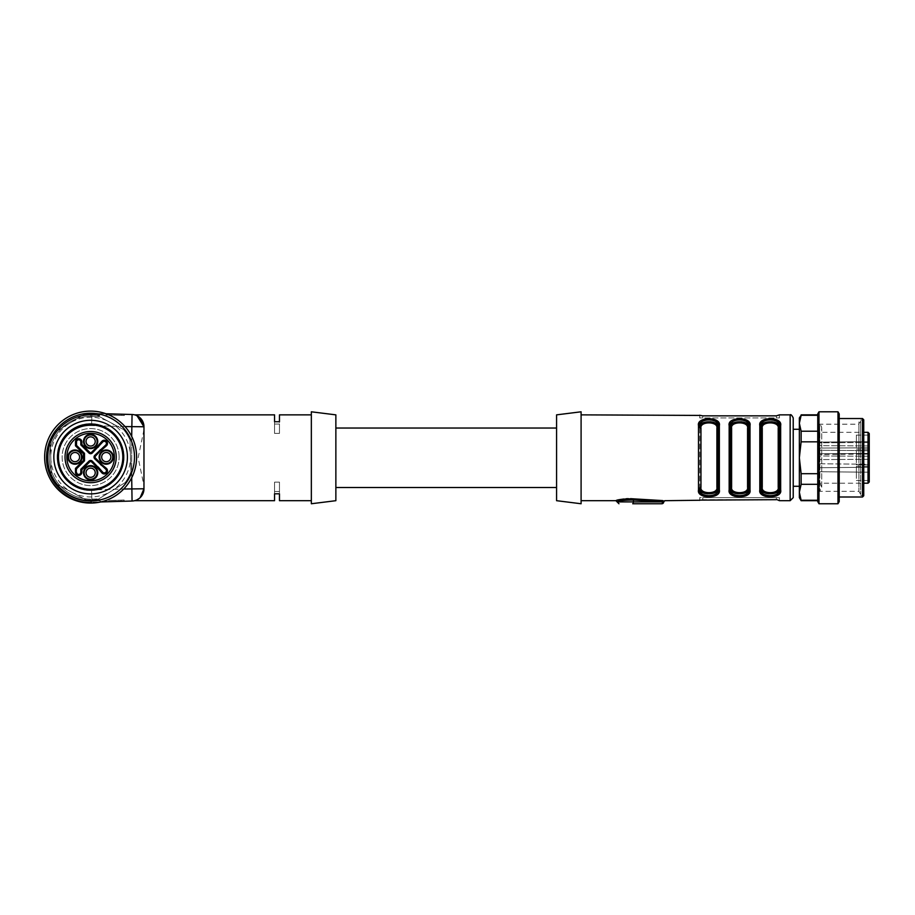 <?xml version="1.0" encoding="UTF-8"?>
<svg xmlns="http://www.w3.org/2000/svg" width="915" height="915" viewBox="0 0 915 915"><rect width="100%" height="100%" fill="white"/><g stroke="black" fill="none" stroke-linecap="round" stroke-linejoin="round"><path stroke-width="0.69" stroke-dasharray="4.58 3.43" d="M99.827 500.711L101.085 501.935L99.827 500.711L90.631 500.997L99.827 500.711L90.631 500.997L99.827 500.711L90.631 500.997L99.827 500.711L101.085 501.935L91.923 502.198L132.057 501.031L131.703 488.782L91.569 489.948L123.731 489.01M108.851 501.706L105.797 501.797L108.851 501.706L108.816 500.482L121.077 500.128L108.816 500.482L108.851 501.706L121.112 501.351L124.177 501.26L124.143 500.036L121.077 500.128L124.143 500.036L124.177 501.26M125.023 426.573L91.569 425.601L131.703 426.767L132.057 414.506L91.923 413.34L121.306 414.198L105.991 413.752L105.957 414.975L105.991 413.752M91.923 413.34L101.085 413.614L91.923 413.34A44.446 44.446 0 0 0 46.185 457.775A44.446 44.446 0 0 0 91.923 502.198L90.631 502.221L91.923 502.198A44.446 44.446 0 0 1 46.185 457.775A44.446 44.446 0 0 1 91.923 413.34A44.446 44.446 0 0 0 46.185 457.775A44.446 44.446 0 0 0 91.923 502.198A44.446 44.446 0 0 1 46.185 457.775A44.446 44.446 0 0 1 91.923 413.34L91.569 425.601A32.185 32.185 0 0 0 58.446 457.775A32.185 32.185 0 0 0 91.569 489.948A32.185 32.185 0 0 1 58.446 457.775A32.185 32.185 0 0 1 91.569 425.601L91.923 413.34L91.74 414.564L90.631 414.552L99.827 414.838L90.631 414.552L99.827 414.838L90.631 414.552L99.827 414.838L91.74 414.564L91.923 413.34M121.306 414.198L124.371 414.289L121.306 414.198L121.272 415.421L109.022 415.067L124.337 415.513L124.371 414.289L124.337 415.513L121.272 415.421L121.306 414.198M91.832 499.144L98.568 498.938L90.631 499.155L98.568 498.938L90.631 499.155L98.568 498.938L91.832 499.144L92.06 500.368L90.631 500.379L99.827 500.173L90.631 500.379L99.827 500.173L90.631 500.379L99.827 500.173L92.06 500.368L91.832 499.144M90.631 416.394L98.568 416.6L90.631 416.394A41.381 41.381 0 0 0 49.25 457.775A41.381 41.381 0 0 0 90.631 499.155A41.381 41.381 0 0 1 49.25 457.775A41.381 41.381 0 0 1 90.631 416.394A41.381 41.381 0 0 0 49.25 457.775A41.381 41.381 0 0 0 90.631 499.155A41.381 41.381 0 0 1 49.25 457.775A41.381 41.381 0 0 1 90.631 416.394A41.381 41.381 0 0 0 49.25 457.775A41.381 41.381 0 0 0 90.631 499.155A41.381 41.381 0 0 1 49.25 457.775A41.381 41.381 0 0 1 90.631 416.394A41.381 41.381 0 0 0 49.25 457.775A41.381 41.381 0 0 0 90.631 499.155A41.381 41.381 0 0 1 49.25 457.775A41.381 41.381 0 0 1 90.631 416.394A41.381 41.381 0 0 0 49.25 457.775A41.381 41.381 0 0 0 90.631 499.155A41.381 41.381 0 0 1 49.25 457.775A41.381 41.381 0 0 1 90.631 416.394A41.381 41.381 0 0 0 49.25 457.775A41.381 41.381 0 0 0 90.631 499.155A41.381 41.381 0 0 1 49.25 457.775A41.381 41.381 0 0 1 90.631 416.394L90.631 415.158L99.827 415.376L90.631 415.158A42.605 42.605 0 0 0 48.015 457.775A42.605 42.605 0 0 0 90.631 500.379L90.631 500.997A43.222 43.222 0 0 1 47.408 457.775A43.222 43.222 0 0 1 90.631 414.552L90.631 415.158L90.631 414.552A43.222 43.222 0 0 0 47.408 457.775A43.222 43.222 0 0 0 90.631 500.997L90.631 500.379A42.605 42.605 0 0 1 48.015 457.775A42.605 42.605 0 0 1 90.631 415.158L90.631 414.552A43.222 43.222 0 0 0 47.408 457.775A43.222 43.222 0 0 0 90.631 500.997L90.631 500.379A42.605 42.605 0 0 1 48.015 457.775A42.605 42.605 0 0 1 90.631 415.158A42.605 42.605 0 0 0 48.015 457.775A42.605 42.605 0 0 0 90.631 500.379L90.631 500.997A43.222 43.222 0 0 1 47.408 457.775A43.222 43.222 0 0 1 90.631 414.552L90.631 415.158A42.605 42.605 0 0 0 48.015 457.775A42.605 42.605 0 0 0 90.631 500.379L90.631 500.997A43.222 43.222 0 0 1 47.408 457.775A43.222 43.222 0 0 1 90.631 414.552L90.631 415.158L90.631 414.552A43.222 43.222 0 0 0 47.408 457.775A43.222 43.222 0 0 0 90.631 500.997L90.631 500.379A42.605 42.605 0 0 1 48.015 457.775A42.605 42.605 0 0 1 90.631 415.158L90.631 416.394M143.964 488.782L143.964 485.808L143.964 488.782C141.882 496.673 138.76 500.642 134.619 500.688C138.748 500.665 141.871 496.696 143.964 488.782L131.703 488.782L131.703 426.767L143.964 426.767L143.964 429.741L143.964 426.767M134.619 500.688A12.261 12.261 0 0 0 136.873 499.899A12.261 12.261 0 0 1 134.619 500.688L140.121 497.703M140.109 417.846L134.619 414.861L137.01 415.707M143.964 429.741L138.165 457.752L143.964 485.808M119.133 457.088A28.514 28.514 0 0 0 76.38 432.406A28.514 28.514 0 0 0 76.38 481.782A28.514 28.514 0 0 0 119.133 457.088A28.514 28.514 0 0 1 76.38 481.782A28.514 28.514 0 0 1 76.38 432.406A28.514 28.514 0 0 1 119.133 457.088M311.34 457.775L311.34 414.861L311.34 457.775M279.464 500.688L279.464 482.148L279.464 493.814L274.557 493.814L274.557 500.688M274.557 414.861L274.557 421.735L279.464 421.735L279.464 433.39L274.557 433.39L274.557 421.735L274.557 433.39L274.557 424.057L274.557 433.39L279.464 433.39L279.464 414.861M91.832 416.405L98.568 416.6L91.832 416.405L92.06 415.181L99.827 415.376L92.06 415.181L91.832 416.405M311.34 411.796L311.34 503.753M335.862 414.861L335.862 500.688M335.862 457.775L335.862 487.512L335.862 457.775M140.144 417.869A12.261 12.261 0 0 0 134.619 414.861A12.261 12.261 0 0 1 140.144 417.869M109.022 415.067L105.957 414.975L109.022 415.067L109.057 413.843L109.022 415.067M279.464 433.39L279.464 424.057L279.464 433.39M279.464 482.148L274.557 482.148L274.557 493.814L274.557 482.148L274.557 491.492L274.557 482.148L279.464 482.148L279.464 491.492L279.464 482.148M105.797 501.797L105.751 500.574L105.797 501.797M90.631 413.328A44.446 44.446 0 0 0 46.185 457.775A44.446 44.446 0 0 0 90.631 502.221A44.446 44.446 0 0 1 46.185 457.775A44.446 44.446 0 0 1 90.631 413.328A44.446 44.446 0 0 0 46.185 457.775A44.446 44.446 0 0 0 90.631 502.221A44.446 44.446 0 0 1 46.185 457.775A44.446 44.446 0 0 1 90.631 413.328A44.446 44.446 0 0 0 46.185 457.775A44.446 44.446 0 0 0 90.631 502.221A44.446 44.446 0 0 1 46.185 457.775A44.446 44.446 0 0 1 90.631 413.328A44.446 44.446 0 0 0 46.185 457.775A44.446 44.446 0 0 0 90.631 502.221A44.446 44.446 0 0 1 46.185 457.775A44.446 44.446 0 0 1 90.631 413.328A44.446 44.446 0 0 0 46.185 457.775A44.446 44.446 0 0 0 90.631 502.221A44.446 44.446 0 0 1 46.185 457.775A44.446 44.446 0 0 1 90.631 413.328A44.446 44.446 0 0 0 46.185 457.775A44.446 44.446 0 0 0 90.631 502.221A44.446 44.446 0 0 1 46.185 457.775A44.446 44.446 0 0 1 90.631 413.328L90.631 414.552L90.631 413.328M630.492 499.819L663.707 501.912L617.122 501.912M662.46 501.82L662.46 501.912A1.841 0.595 -90 0 1 661.877 503.753L632.723 503.753A1.841 0.595 -90 0 0 633.317 501.912L633.706 498.858L662.86 500.597C665.571 500.711 665.571 500.711 662.86 500.597L662.46 501.82L663.707 501.912M581.094 414.861L581.094 500.688L581.094 414.861M699.735 414.861L699.735 417.926L779.431 417.926L699.735 417.926L699.735 415.296M702.8 415.856L702.8 417.926L702.8 415.856L776.366 415.856L779.431 414.861M779.317 415.421L779.431 417.926L779.431 415.296M630.595 498.652L628.262 498.652M626.146 498.755L623.767 498.995M621.971 499.27L620.015 499.636M617.831 500.15L616.653 500.471M779.306 500.116L779.431 500.688M701.977 499.716L776.366 499.693L776.366 497.623L779.431 497.623L702.8 497.623L776.366 497.623L776.366 499.693M699.735 500.688L699.735 497.623L702.8 497.623L699.735 497.623L699.735 500.253M710.703 496.811L716.09 495.415L718.298 493.54M707.158 418.738L701.759 420.134L699.552 421.998M741.356 496.811L746.743 495.415L748.95 493.54M737.81 418.738L732.412 420.134L730.204 421.998M772.008 496.811L777.407 495.415L779.614 493.54M780.106 422.856L779.614 421.998M778.608 420.934L777.739 420.317M775.68 419.413L774.982 419.219M772.02 418.738L765.615 419.184L760.857 421.998M716.903 428.243A1.224 0.904 180 0 0 718.126 427.339L718.126 426.516A1.224 0.915 180 0 1 719.35 425.601L719.35 489.948A1.224 0.915 -0 0 1 718.126 489.033L718.126 488.21A1.224 0.904 -0 0 0 716.903 487.295C718.367 494.477 699.437 494.409 700.959 487.295A1.224 0.904 180 0 0 699.735 488.21L699.735 427.339A1.224 0.904 0 0 0 700.959 428.243C699.495 421.072 718.424 421.129 716.903 428.243L716.903 487.295M699.735 489.033L699.735 426.516A1.224 0.915 0 0 0 698.5 425.601L698.5 489.948A1.224 0.915 180 0 0 699.735 489.033L700.478 492.236L702.091 494.009L707.421 495.701M700.204 490.326L700.661 491.046M701.588 491.95L702.331 492.442M707.535 493.814L712.979 493.402L717.188 491.046M717.657 491.652L715.256 494.34L710.463 495.701M717.646 425.223L717.188 424.503M716.262 423.599L715.53 423.107M710.314 421.735L704.87 422.135L700.661 424.503M700.204 423.897L702.606 421.209L707.398 419.848M710.429 419.848L715.759 421.541L717.371 423.313L718.126 426.516M778.207 428.243L778.207 487.295C779.671 494.477 760.742 494.409 762.264 487.295A1.224 0.904 180 0 0 761.04 488.21L761.04 427.339A1.224 0.904 0 0 0 762.264 428.243C760.8 421.072 779.729 421.129 778.207 428.243A1.224 0.904 180 0 0 779.431 427.339L779.431 426.516A1.224 0.915 180 0 1 780.655 425.601L780.655 489.948A1.224 0.915 -0 0 1 779.431 489.033L779.431 427.339L779.431 489.033M761.04 489.033L761.04 426.516A1.224 0.915 0 0 0 759.816 425.601L759.816 489.948A1.224 0.915 180 0 0 761.04 489.033L761.795 492.236L763.407 494.009L768.726 495.701M761.52 490.326L761.978 491.046M762.904 491.95L763.636 492.442M768.852 493.814L774.284 493.402L778.493 491.046M778.962 491.652L776.561 494.34L771.768 495.701M778.951 425.223L778.493 424.503M777.567 423.599L776.835 423.107M771.631 421.735L766.187 422.135L761.978 424.503M761.509 423.897L763.911 421.209L768.703 419.848M771.745 419.848L777.064 421.541L778.688 423.313L779.431 426.516M730.387 489.033L730.387 426.516A1.224 0.915 0 0 0 729.163 425.601L729.163 489.948A1.224 0.915 180 0 0 730.387 489.033L731.131 492.236L732.755 494.009L738.073 495.701M731.611 428.243A1.224 0.904 0 0 1 730.387 427.339L730.387 488.21A1.224 0.904 180 0 1 731.611 487.295L731.611 428.243C730.147 421.072 749.076 421.129 747.555 428.243L747.555 487.295C749.019 494.477 730.09 494.409 731.611 487.295M730.868 490.326L731.325 491.046M732.24 491.95L732.984 492.442M738.188 493.814L743.632 493.402L747.841 491.046M748.31 491.652L745.908 494.34L741.116 495.701M748.779 489.033L748.779 426.516A1.224 0.915 180 0 1 750.003 425.601L750.003 489.948A1.224 0.915 -0 0 1 748.779 489.033L748.779 427.339A1.224 0.904 180 0 1 747.555 428.243M748.298 425.223L747.841 424.503M746.914 423.599L746.183 423.107M740.967 421.735L735.534 422.135L731.325 424.503M730.856 423.897L733.258 421.209L738.05 419.848M741.093 419.848L746.411 421.541L748.024 423.313L748.779 426.516M556.572 457.775L556.572 487.512L556.572 457.775M556.572 500.688L556.572 414.861M581.094 503.753L581.094 411.796M793.225 457.775L793.225 429.261L793.225 457.775M793.225 497.623L793.225 417.926M779.431 500.253L779.431 497.623L779.431 500.253M747.555 487.295A1.224 0.904 -0 0 1 748.779 488.21M778.207 487.295A1.224 0.904 -0 0 1 779.431 488.21M618.826 501.374L620.805 500.848M622.612 500.459L624.259 500.185M626.42 499.933L628.353 499.819M869.25 481.988L869.25 433.561M818.353 471.74L817.747 471.122A0.618 0.618 0 0 0 818.353 471.74L817.747 463.15L817.747 471.122A0.618 0.618 0 0 0 818.353 471.74A0.618 0.618 45.3 0 1 817.747 471.122A0.618 0.618 45.3 0 0 818.353 471.74L818.353 467.725A0.618 0.618 0 0 0 817.747 468.331A0.618 0.618 0 0 1 818.353 467.725L817.747 468.331L818.353 467.725L818.353 450.272L817.747 449.825L817.747 468.331L818.353 442.105L818.353 471.74L817.747 463.15L818.353 471.74L869.25 472.186L869.25 467.279L818.353 467.725L869.25 467.279L869.25 450.603L818.353 450.272L869.25 450.603L869.25 445.96L869.25 472.186L818.353 471.74L869.25 472.186L869.25 464.214L818.353 463.768L869.25 464.214L869.25 472.186L818.353 471.74M817.747 445.17L817.747 449.825L817.747 442.723L818.353 445.628L817.747 445.17M817.747 443.192L817.747 448.51L818.353 442.791L817.747 443.192M817.747 448.51L818.353 448.087L817.747 454.183L817.747 448.51M817.747 454.183L817.747 455.121L818.353 453.749L817.747 454.183M869.25 467.279L818.353 467.725L869.25 467.279M869.25 441.659L818.353 442.105L817.747 442.723L818.353 442.105L869.25 441.659L869.25 447.778L818.353 448.087L869.25 447.778L869.25 453.44L869.25 447.778M869.25 453.44L869.25 454.069L869.25 453.44L818.353 453.749L869.25 453.44M856.371 462.761L856.371 450.718L856.371 462.761M869.25 462.761L869.25 450.718L869.25 462.761M856.371 447.126L856.371 435.094L856.371 447.126M869.25 447.126L869.25 435.094L869.25 447.126M856.371 478.396L856.371 466.353L856.371 478.396M869.25 478.396L869.25 466.353L869.25 478.396M860.672 421.14L860.672 494.409L860.672 421.14L858.899 424.205L858.899 491.344L858.899 424.205L819.691 424.205L819.691 457.775L819.691 424.205C822.322 426.859 822.391 429.558 819.886 432.326L819.886 483.212L819.886 432.326L863.737 432.326M819.691 457.775L819.691 491.344L819.691 457.775M862.502 418.532L862.502 497.005M863.737 495.781L863.737 419.756M801.128 441.842L817.747 441.842L817.747 473.707L801.128 473.707L799.355 457.775L801.128 441.842L801.128 431.228L799.355 423.256L801.128 415.296L817.747 415.296L817.747 431.228L801.128 431.228M799.355 497.623L799.355 492.281L801.128 484.321L817.747 484.321L817.747 500.253L817.747 415.296M817.747 500.253L801.128 500.688M799.355 492.281L799.355 417.926M860.672 457.775L860.672 420.065L860.672 457.775M863.737 457.775L863.737 420.065L863.737 457.775M839.204 501.626L839.204 413.912M837.98 503.753L837.98 411.796M818.982 503.753L818.982 411.796M817.747 501.626L817.747 413.912M817.747 431.228L817.747 441.842M817.747 473.707L817.747 484.321M801.128 484.321L801.128 473.707M58.446 457.088A32.185 32.185 0 0 0 106.723 484.961A32.185 32.185 0 0 0 106.723 429.215A32.185 32.185 0 0 0 58.446 457.088M90.631 446.051A4.598 4.598 0 0 1 86.033 441.453A4.598 4.598 0 0 1 90.631 436.855A4.598 4.598 0 0 1 95.229 441.453A4.598 4.598 0 0 1 90.631 446.051M106.266 461.686A4.598 4.598 0 0 1 101.668 457.088M90.631 468.125A4.598 4.598 0 0 1 95.229 472.723A4.598 4.598 0 0 1 90.631 477.321A4.598 4.598 0 0 1 86.033 472.723A4.598 4.598 0 0 1 90.631 468.125M74.996 461.686A4.598 4.598 0 0 1 70.398 457.088M116.228 457.088A25.597 25.597 0 0 1 90.631 482.685A25.597 25.597 0 0 1 65.034 457.088A25.597 25.597 0 0 1 90.631 431.491A25.597 25.597 0 0 1 116.228 457.088A25.597 25.597 0 0 1 90.631 482.685A25.597 25.597 0 0 1 65.034 457.088A25.597 25.597 0 0 1 90.631 431.491A25.597 25.597 0 0 1 116.228 457.088M81.492 457.088A6.497 6.497 0 0 0 74.996 450.592A6.497 6.497 0 0 0 68.499 457.088A6.497 6.497 0 0 0 74.996 463.596A6.497 6.497 0 0 0 81.492 457.088A6.497 6.497 0 0 0 74.996 450.592A6.497 6.497 0 0 0 68.499 457.088A6.497 6.497 0 0 0 74.996 463.596A6.497 6.497 0 0 0 81.492 457.088M97.127 472.723A6.497 6.497 0 0 0 90.631 466.227A6.497 6.497 0 0 0 84.134 472.723A6.497 6.497 0 0 0 90.631 479.22A6.497 6.497 0 0 0 97.127 472.723A6.497 6.497 0 0 0 90.631 466.227A6.497 6.497 0 0 0 84.134 472.723A6.497 6.497 0 0 0 90.631 479.22A6.497 6.497 0 0 0 97.127 472.723M112.762 457.088A6.497 6.497 0 0 0 106.266 450.592A6.497 6.497 0 0 0 99.758 457.088A6.497 6.497 0 0 0 106.266 463.596A6.497 6.497 0 0 0 112.762 457.088A6.497 6.497 0 0 0 106.266 450.592A6.497 6.497 0 0 0 99.758 457.088A6.497 6.497 0 0 0 106.266 463.596A6.497 6.497 0 0 0 112.762 457.088M97.127 441.453A6.497 6.497 0 0 0 90.631 434.957A6.497 6.497 0 0 0 84.134 441.453A6.497 6.497 0 0 0 90.631 447.961A6.497 6.497 0 0 0 97.127 441.453A6.497 6.497 0 0 0 90.631 434.957A6.497 6.497 0 0 0 84.134 441.453A6.497 6.497 0 0 0 90.631 447.961A6.497 6.497 0 0 0 97.127 441.453M97.997 499.373L125.103 482.651A42.914 42.914 0 0 0 130.925 471.854L129.999 440.012A42.914 42.914 0 0 0 123.559 429.581L95.526 414.461A42.914 42.914 0 0 0 83.265 414.815L56.147 431.537A42.914 42.914 0 0 0 50.336 442.334L51.263 474.176A42.914 42.914 0 0 0 57.691 484.607L85.736 499.727A42.914 42.914 0 0 0 97.997 499.373A42.914 42.914 0 0 1 85.736 499.727L57.691 484.607A42.914 42.914 0 0 1 51.263 474.176L50.336 442.334A42.914 42.914 0 0 1 56.147 431.537L83.265 414.815A42.914 42.914 0 0 1 95.526 414.461L123.559 429.581A42.914 42.914 0 0 1 129.999 440.012L130.925 471.854A42.914 42.914 0 0 1 125.103 482.651L97.997 499.373M71.713 492.167A39.848 39.848 0 0 0 130.468 455.933A39.848 39.848 0 0 0 69.712 423.176A39.848 39.848 0 0 0 71.713 492.167M111.447 418.487A43.863 43.863 0 0 0 46.791 458.369A43.863 43.863 0 0 0 113.654 494.42A43.863 43.863 0 0 0 111.447 418.487M112.453 416.622A45.979 45.979 0 0 0 44.663 458.426A45.979 45.979 0 0 0 114.764 496.227A45.979 45.979 0 0 0 112.453 416.622M108.084 424.709A36.783 36.783 0 0 0 53.859 458.163A36.783 36.783 0 0 0 109.937 488.404A36.783 36.783 0 0 0 108.084 424.709M106.346 427.957A33.112 33.112 0 0 0 57.531 458.06A33.112 33.112 0 0 0 108.004 485.27A33.112 33.112 0 0 0 106.346 427.957M858.899 457.775L858.899 421.906L858.899 457.775M817.747 457.775L817.747 421.906L817.747 457.775M57.245 457.088A33.386 33.386 0 0 1 107.318 428.174A33.386 33.386 0 0 1 107.318 486.002A33.386 33.386 0 0 1 57.245 457.088A33.386 33.386 0 0 1 107.318 428.174A33.386 33.386 0 0 1 107.318 486.002A33.386 33.386 0 0 1 57.245 457.088M131.703 477.756L131.703 436.432M91.569 489.948L91.923 502.198L91.569 489.948M121.112 501.351L121.077 500.128L121.112 501.351M90.631 500.997L90.631 502.221L90.631 500.997M91.923 502.198L91.74 500.974L91.923 502.198M90.631 500.379L90.631 499.155L90.631 500.379M790.16 414.861L790.16 500.688M762.264 487.295L762.264 428.243M702.8 499.693L702.8 497.623L702.8 499.693M776.366 415.856L776.366 417.926L776.366 415.856M868.026 432.326L868.026 483.212M817.747 460.039L818.353 459.604L817.747 460.039M817.747 455.51L818.353 455.945L817.747 455.51M869.25 445.96L818.353 445.628L869.25 445.96M869.25 456.253L818.353 455.945L869.25 456.253M869.25 459.296L818.353 459.604L869.25 459.296M869.25 442.494L818.353 442.791L869.25 442.494M99.827 500.974L99.827 500.368M99.827 414.564L99.827 415.181M274.557 424.057L279.464 424.057M274.557 491.492L279.464 491.492M99.827 414.838L101.085 413.614M99.827 415.376L98.568 416.6M99.827 500.173L98.568 498.938M869.25 454.069L818.353 454.515L817.747 455.121M856.371 464.82L869.25 464.82L856.371 464.82M856.371 450.718L869.25 450.718L856.371 450.718M856.371 449.185L869.25 449.185M856.371 435.094L869.25 435.094M856.371 480.455L869.25 480.455M856.371 466.353L869.25 466.353M860.672 494.409L858.899 491.344L819.691 491.344L821.739 487.203L819.886 483.212L863.737 483.212M821.739 487.203L821.739 428.346L821.739 487.203M860.672 495.473L863.737 495.473M860.672 420.065L863.737 420.065"/><path stroke-width="1.37" d="M137.01 415.707L143.964 426.767L143.964 488.782A12.261 12.261 0 0 1 132.057 501.031L101.085 501.935M124.177 501.26L108.851 501.706M105.991 413.752L132.057 414.506A12.261 12.261 0 0 1 143.964 426.767L143.964 488.782A12.261 12.261 0 0 1 132.057 501.031A12.261 12.261 0 0 0 134.619 500.688A12.261 12.261 0 0 1 132.057 501.031L131.703 477.756M140.121 497.703L143.964 488.782A12.261 12.261 0 0 1 136.873 499.899A12.261 12.261 0 0 0 143.964 488.782L123.731 489.01M311.34 414.861L279.464 414.861L279.464 421.735L274.557 421.735L274.557 414.861L134.619 414.861A12.261 12.261 0 0 0 132.057 414.506A12.261 12.261 0 0 1 143.964 426.767L140.109 417.846M134.619 500.688L274.557 500.688L274.557 493.814L279.464 493.814L279.464 500.688L311.34 500.688M311.34 457.775L311.34 411.796L335.862 414.861L335.862 500.688L311.34 503.753L311.34 457.775M143.964 426.767A12.261 12.261 0 0 0 140.144 417.869A12.261 12.261 0 0 1 143.964 426.767L125.023 426.573M630.595 498.652L633.706 498.858C622.943 499.018 617.03 499.624 615.932 500.677C618.174 499.418 624.099 498.812 633.706 498.858L662.86 500.597L662.46 501.82L663.707 501.912L633.317 500.025C623.961 500.105 618.563 500.734 617.122 501.912L618.826 501.374M662.46 501.82L663.707 501.912A1.841 1.841 0 0 1 661.877 503.753L632.723 503.753A1.841 0.595 -90 0 0 633.317 501.912L662.46 501.912A1.841 0.595 -90 0 1 661.877 503.753M581.094 414.861L699.849 415.421M699.735 415.296L702.8 415.856L699.735 415.296M702.8 415.856L776.366 415.856L779.431 414.861L790.16 414.861C790.823 414.198 791.852 415.216 793.225 417.926L793.225 497.623L790.16 500.688L790.16 414.861M662.86 500.597C665.571 500.711 665.571 500.711 662.86 500.597M628.262 498.652L626.146 498.755M623.767 498.995L621.971 499.27M620.015 499.636L617.831 500.15M790.16 500.688L779.431 500.688L777.19 499.716M776.366 499.693L699.861 500.116M699.735 500.253L664.942 500.688M718.298 493.54L719.35 489.948C721.558 499.007 696.372 499.087 698.5 489.948L699.357 493.242L701.187 495.072L704.07 496.296L710.703 496.811M699.552 421.998L698.5 425.601C696.292 416.542 721.489 416.462 719.35 425.601L718.504 422.295L716.674 420.465L713.78 419.242L707.158 418.738M748.95 493.54L750.003 489.948C752.21 499.007 727.025 499.087 729.163 489.948L730.01 493.242L731.84 495.072L734.722 496.296L741.356 496.811M730.204 421.998L729.163 425.601C726.945 416.542 752.141 416.462 750.003 425.601L749.156 422.295L747.326 420.465L744.444 419.242L737.81 418.738M779.614 493.54L780.655 489.948C782.874 499.007 757.677 499.087 759.816 489.948L760.662 493.242L762.492 495.072L765.375 496.296L772.008 496.811M760.857 421.998L759.816 425.601C757.609 416.542 782.794 416.462 780.655 425.601L780.106 422.856M779.614 421.998L778.608 420.934M777.739 420.317L775.68 419.413M774.982 419.219L772.02 418.738M700.661 424.503L699.735 427.339C698.088 419.985 719.693 419.916 718.126 427.339L718.126 488.21C719.762 495.564 698.156 495.621 699.735 488.21L699.735 489.033C697.733 497.874 720.185 497.794 718.126 489.033L718.126 426.516C720.128 417.675 697.665 417.755 699.735 426.516L700.204 423.897M700.204 490.326L699.735 488.21A1.224 0.904 180 0 1 700.959 487.295C699.495 494.477 718.424 494.409 716.903 487.295L716.903 428.243C718.367 421.072 699.437 421.129 700.959 428.243A1.224 0.904 -0 0 1 699.735 427.339L699.735 426.516A1.224 0.915 -0 0 0 698.5 425.601L698.5 489.948A1.224 0.915 180 0 0 699.735 489.033M700.661 491.046L701.588 491.95M702.331 492.442L704.401 493.276M704.802 493.391L707.535 493.814M717.188 491.046L718.126 488.21A1.224 0.904 0 0 0 716.903 487.295M718.126 426.516A1.224 0.915 180 0 1 719.35 425.601L719.35 489.948A1.224 0.915 0 0 1 718.126 489.033L717.657 491.652M710.463 495.701L707.421 495.701M716.903 428.243A1.224 0.904 180 0 0 718.126 427.339L717.646 425.223M717.188 424.503L716.262 423.599M715.53 423.107L713.46 422.261M713.06 422.158L710.314 421.735M707.398 419.848L710.429 419.848M778.493 491.046L779.431 488.21C781.078 495.564 759.461 495.621 761.04 488.21L761.04 427.339C759.393 419.985 781.01 419.916 779.431 427.339L779.431 426.516C781.433 417.675 758.97 417.755 761.04 426.516L761.04 489.033C759.038 497.874 781.501 497.794 779.431 489.033L779.431 426.516L778.962 491.652M761.978 424.503L761.04 427.339L761.509 423.897M778.951 425.223L779.431 427.339A1.224 0.904 0 0 1 778.207 428.243C779.671 421.072 760.742 421.129 762.264 428.243A1.224 0.904 180 0 1 761.04 427.339L761.04 426.516A1.224 0.915 180 0 0 759.816 425.601L759.816 489.948A1.224 0.915 0 0 0 761.04 489.033L761.52 490.326M761.04 489.033L761.04 488.21A1.224 0.904 0 0 1 762.264 487.295C760.8 494.477 779.729 494.409 778.207 487.295A1.224 0.904 180 0 1 779.431 488.21M761.978 491.046L762.904 491.95M763.636 492.442L765.706 493.276M766.107 493.391L768.852 493.814M771.768 495.701L768.726 495.701M778.493 424.503L777.567 423.599M776.835 423.107L774.765 422.261M774.365 422.158L771.631 421.735M768.703 419.848L771.745 419.848M731.325 424.503L730.387 426.516L730.868 490.326M731.325 491.046L732.24 491.95M732.984 492.442L735.054 493.276M735.454 493.391L738.188 493.814M747.841 491.046L748.779 488.21C750.426 495.564 728.809 495.621 730.387 488.21L730.387 427.339C728.74 419.985 750.357 419.916 748.779 427.339L748.298 425.223M747.555 428.243C749.019 421.072 730.09 421.129 731.611 428.243L731.611 487.295C730.147 494.477 749.076 494.409 747.555 487.295L747.555 428.243A1.224 0.904 0 0 0 748.779 427.339L748.31 491.652M741.116 495.701L738.073 495.701M747.841 424.503L746.914 423.599M746.183 423.107L744.112 422.261M743.712 422.158L740.967 421.735M731.611 428.243A1.224 0.904 180 0 1 730.387 427.339L730.856 423.897M738.05 419.848L741.093 419.848M748.779 426.516C750.78 417.675 728.317 417.755 730.387 426.516A1.224 0.915 180 0 0 729.163 425.601L729.163 489.948A1.224 0.915 0 0 0 730.387 489.033C728.386 497.874 750.849 497.794 748.779 489.033L748.779 426.516A1.224 0.915 0 0 1 750.003 425.601L750.003 489.948A1.224 0.915 180 0 1 748.779 489.033M730.387 489.033L730.387 488.21A1.224 0.904 0 0 1 731.611 487.295M556.572 414.861L556.572 500.688L581.094 503.753L581.094 411.796L556.572 414.861M747.555 487.295A1.224 0.904 180 0 1 748.779 488.21M779.431 426.516A1.224 0.915 0 0 1 780.655 425.601L780.655 489.948A1.224 0.915 180 0 1 779.431 489.033M620.805 500.848L622.612 500.459M624.259 500.185L626.42 499.933M628.353 499.819L630.492 499.819M868.026 432.326L869.25 433.561L869.25 481.988L868.026 483.212L868.026 432.326L863.737 432.326M869.25 441.659L869.25 447.778M862.502 497.005L862.502 418.532L863.737 419.756L863.737 495.781L862.502 497.005L839.204 497.005M817.747 415.296L801.128 415.296L799.355 423.256L801.128 431.228L817.747 431.228M817.747 441.842L801.128 441.842L799.355 457.775L801.128 473.707L817.747 473.707M817.747 484.321L801.128 484.321L799.355 492.281L801.128 500.253L817.747 500.253M801.128 500.688L799.355 492.281L799.355 497.623L801.128 500.688L817.747 500.688M801.128 415.296L799.355 417.926L799.355 492.281M839.204 413.912L839.204 501.626L837.98 503.753L837.98 411.796L839.204 413.912M818.982 503.753L817.747 501.626L817.747 413.912L818.982 411.796L818.982 503.753L837.98 503.753M801.128 473.707L801.128 484.321M801.128 431.228L801.128 441.842M58.446 457.088A32.185 32.185 0 0 0 106.723 484.961A32.185 32.185 0 0 0 106.723 429.215A32.185 32.185 0 0 0 58.446 457.088M65.034 457.088A25.597 25.597 0 0 0 103.429 479.254A25.597 25.597 0 0 0 103.429 434.922A25.597 25.597 0 0 0 65.034 457.088M76.528 472.254A2.15 2.15 0 0 0 78.679 474.405A2.15 2.15 0 0 0 80.817 472.254L80.817 469.281L88.892 461.206A2.448 2.448 0 0 1 92.358 461.206L102.674 472.163A2.15 2.15 0 0 0 105.797 472.266A2.15 2.15 0 0 0 105.705 469.132L94.748 458.827A2.448 2.448 0 0 1 94.748 455.361L105.705 445.045A2.15 2.15 0 0 0 105.797 441.922A2.15 2.15 0 0 0 102.674 442.025L92.358 452.971A2.448 2.448 0 0 1 88.892 452.971L80.817 444.896L80.817 441.922A2.15 2.15 0 0 0 78.679 439.783A2.15 2.15 0 0 0 76.528 441.922L76.528 445.376L84.5 453.348L84.5 460.84L76.528 468.812L76.105 472.254A2.573 2.573 0 0 0 78.679 474.828A2.573 2.573 0 0 0 81.252 472.254L80.817 472.254M81.858 469.715L81.858 472.254L81.252 472.254L81.252 469.464L89.201 461.515A2.024 2.024 0 0 1 92.06 461.515L97.711 467.165L97.265 467.588L91.626 461.949A1.407 1.407 0 0 0 89.636 461.949L81.858 469.715L80.817 469.281M102.674 472.163L98.019 466.867M94.748 458.827L106.392 468.354A3.191 3.191 0 0 1 106.54 472.998A3.191 3.191 0 0 1 101.885 472.849L102.354 472.449A2.573 2.573 0 0 0 106.106 472.563A2.573 2.573 0 0 0 105.98 468.812L100.41 464.488M105.705 445.045L95.48 456.093A1.407 1.407 0 0 0 95.48 458.095L95.046 458.518A2.024 2.024 0 0 1 95.046 455.659L100.41 449.7M81.858 472.254A3.191 3.191 0 0 1 78.679 475.445A3.191 3.191 0 0 1 75.487 472.254L75.487 468.377L83.459 460.405L83.459 453.771L75.487 445.811L75.487 441.922A3.191 3.191 0 0 1 78.679 438.743A3.191 3.191 0 0 1 81.858 441.922L81.858 444.473L89.636 452.239A1.407 1.407 0 0 0 91.626 452.239L92.06 452.673L97.711 447.023L97.265 446.6L101.885 441.339A3.191 3.191 0 0 1 106.54 441.179A3.191 3.191 0 0 1 106.392 445.834L105.98 445.365A2.573 2.573 0 0 0 106.106 441.613A2.573 2.573 0 0 0 102.354 441.739L98.019 447.309M81.858 444.473L80.817 444.896M75.487 445.811L76.528 445.376M83.459 453.771L84.5 453.348M83.459 460.405L84.5 460.84M75.487 468.377L76.528 468.812M90.631 434.957A6.497 6.497 0 0 0 85.004 444.713A6.497 6.497 0 0 0 96.258 444.713A6.497 6.497 0 0 0 90.631 434.957M106.266 450.592A6.497 6.497 0 0 0 100.639 460.337A6.497 6.497 0 0 0 111.893 460.337A6.497 6.497 0 0 0 106.266 450.592M101.668 457.088A4.598 4.598 0 0 1 106.266 452.49A4.598 4.598 0 0 1 110.864 457.088A4.598 4.598 0 0 1 106.266 461.686A4.598 4.598 0 0 1 101.668 457.088A4.598 4.598 0 0 1 106.266 452.49A4.598 4.598 0 0 1 110.864 457.088A4.598 4.598 0 0 1 106.266 461.686A4.598 4.598 0 0 1 101.668 457.088A4.598 4.598 0 0 1 106.266 452.49A4.598 4.598 0 0 1 110.864 457.088A4.598 4.598 0 0 1 106.266 461.686M90.631 466.227A6.497 6.497 0 0 0 85.004 475.972A6.497 6.497 0 0 0 96.258 475.972A6.497 6.497 0 0 0 90.631 466.227M74.996 450.592A6.497 6.497 0 0 0 69.368 460.337A6.497 6.497 0 0 0 80.623 460.337A6.497 6.497 0 0 0 74.996 450.592M70.398 457.088A4.598 4.598 0 0 1 74.996 452.49A4.598 4.598 0 0 1 79.594 457.088A4.598 4.598 0 0 1 74.996 461.686A4.598 4.598 0 0 1 70.398 457.088A4.598 4.598 0 0 1 74.996 452.49A4.598 4.598 0 0 1 79.594 457.088A4.598 4.598 0 0 1 74.996 461.686A4.598 4.598 0 0 1 70.398 457.088A4.598 4.598 0 0 1 74.996 452.49A4.598 4.598 0 0 1 79.594 457.088A4.598 4.598 0 0 1 74.996 461.686M90.631 436.855A4.598 4.598 0 0 1 95.229 441.453A4.598 4.598 0 0 1 90.631 446.051A4.598 4.598 0 0 1 86.033 441.453A4.598 4.598 0 0 1 90.631 436.855A4.598 4.598 0 0 1 95.229 441.453A4.598 4.598 0 0 1 90.631 446.051A4.598 4.598 0 0 1 86.033 441.453A4.598 4.598 0 0 1 90.631 436.855M112.453 416.622A45.979 45.979 0 0 0 44.663 458.426A45.979 45.979 0 0 0 114.764 496.227A45.979 45.979 0 0 0 112.453 416.622M111.447 418.487A43.863 43.863 0 0 0 46.791 458.369A43.863 43.863 0 0 0 113.654 494.42A43.863 43.863 0 0 0 111.447 418.487M108.084 424.709A36.783 36.783 0 0 0 53.859 458.163A36.783 36.783 0 0 0 109.937 488.404A36.783 36.783 0 0 0 108.084 424.709M106.346 427.957A33.112 33.112 0 0 0 57.531 458.06A33.112 33.112 0 0 0 108.004 485.27A33.112 33.112 0 0 0 106.346 427.957M90.631 468.125A4.598 4.598 0 0 1 95.229 472.723A4.598 4.598 0 0 1 90.631 477.321A4.598 4.598 0 0 1 86.033 472.723A4.598 4.598 0 0 1 90.631 468.125A4.598 4.598 0 0 1 95.229 472.723A4.598 4.598 0 0 1 90.631 477.321A4.598 4.598 0 0 1 86.033 472.723A4.598 4.598 0 0 1 90.631 468.125M134.619 414.861A12.261 12.261 0 0 0 132.057 414.506L131.703 436.432M633.706 498.858L633.317 501.912L617.122 501.912L618.952 503.753M778.207 487.295L778.207 428.243M762.264 428.243L762.264 487.295M700.959 487.295L700.959 428.243L700.959 487.295M91.626 452.239L97.265 446.6M106.392 445.834L101.119 450.454M95.48 458.095L101.119 463.733M101.885 472.849L97.265 467.588M82.11 457.088A7.114 7.114 0 0 1 71.439 463.253A7.114 7.114 0 0 1 71.439 450.935A7.114 7.114 0 0 1 82.11 457.088M97.745 472.723A7.114 7.114 0 0 1 87.074 478.888A7.114 7.114 0 0 1 87.074 466.57A7.114 7.114 0 0 1 97.745 472.723M113.369 457.088A7.114 7.114 0 0 1 102.709 463.253A7.114 7.114 0 0 1 102.709 450.935A7.114 7.114 0 0 1 113.369 457.088M97.745 441.453A7.114 7.114 0 0 1 87.074 447.618A7.114 7.114 0 0 1 87.074 435.3A7.114 7.114 0 0 1 97.745 441.453M114.386 457.088A23.756 23.756 0 0 0 78.747 436.512A23.756 23.756 0 0 0 78.747 477.664A23.756 23.756 0 0 0 114.386 457.088M89.636 461.949L88.892 461.206M91.626 461.949L92.358 461.206M106.392 468.354L105.705 469.132M95.48 456.093L94.748 455.361M101.885 441.339L102.674 442.025M89.636 452.239L89.201 452.673A2.024 2.024 0 0 0 92.06 452.673L92.358 452.971M81.858 441.922L81.252 441.922L81.252 444.724L88.892 452.971M75.487 441.922L76.105 441.922A2.573 2.573 0 0 1 78.679 439.349A2.573 2.573 0 0 1 81.252 441.922L80.817 441.922M75.487 472.254L76.105 472.254L76.105 468.629L84.066 460.657L84.066 453.52L76.105 445.548L76.528 441.922M581.094 500.688L615.898 500.688L617.122 501.912M664.896 500.642L663.684 501.9M863.737 483.212L868.026 483.212M839.204 418.532L862.502 418.532M818.982 411.796L837.98 411.796M801.128 414.861L817.747 414.861M793.225 486.277L799.355 486.277M793.225 429.261L799.355 429.261M335.862 487.512L556.572 487.512M335.862 428.037L556.572 428.037"/></g></svg>

